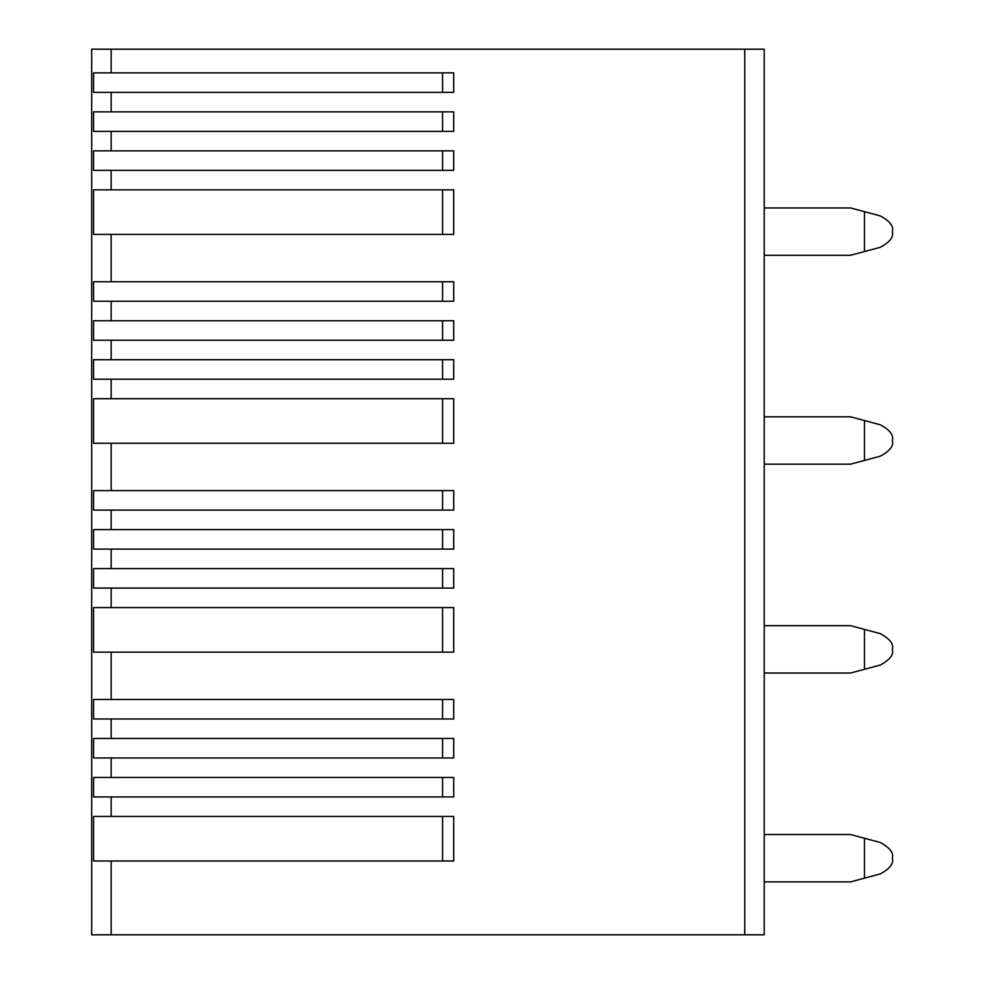 <?xml version="1.0" encoding="UTF-8"?>
<svg xmlns="http://www.w3.org/2000/svg" width="984" height="984" viewBox="0 0 984 984"><rect width="100%" height="100%" fill="white"/><g stroke="black" fill="none" stroke-linecap="round" stroke-linejoin="round"><path stroke-width="1.48" d="M91.672 49.2L764.224 49.2L764.224 934.8L91.672 934.8L91.672 49.2M111.167 777.458L93.554 777.458L93.554 796.942L453.71 796.942L453.71 777.458L111.167 777.458L111.167 757.963L93.554 757.963L93.554 738.467L453.71 738.467L453.71 757.963L111.167 757.963M111.167 699.476L93.554 699.476L93.554 718.972L453.71 718.972L453.71 699.476L111.167 699.476L111.167 652.134L93.554 652.134L93.554 607.571L453.71 607.571L453.71 652.134L111.167 652.134M111.167 568.58L93.554 568.58L93.554 588.075L453.71 588.075L453.71 568.58L111.167 568.58L111.167 549.097L93.554 549.097L93.554 529.601L453.71 529.601L453.71 549.097L111.167 549.097M111.167 490.61L93.554 490.61L93.554 510.106L453.71 510.106L453.71 490.61L111.167 490.61L111.167 443.267L93.554 443.267L93.554 398.704L453.71 398.704L453.71 443.267L111.167 443.267M111.167 359.713L93.554 359.713L93.554 379.209L453.71 379.209L453.71 359.713L111.167 359.713L111.167 340.218L93.554 340.218L93.554 320.722L453.71 320.722L453.71 340.218L111.167 340.218M111.167 281.744L93.554 281.744L93.554 301.239L453.71 301.239L453.71 281.744L111.167 281.744L111.167 234.401L93.554 234.401L93.554 189.838L453.71 189.838L453.71 234.401L111.167 234.401M111.167 150.847L93.554 150.847L93.554 170.343L453.71 170.343L453.71 150.847L111.167 150.847L111.167 131.352L93.554 131.352L93.554 111.856L453.71 111.856L453.71 131.352L111.167 131.352M111.167 72.877L93.554 72.877L93.554 92.361L453.71 92.361L453.71 72.877L111.167 72.877L111.167 49.2M111.167 816.437L93.554 816.437L93.554 861L453.71 861L453.71 816.437L111.167 816.437L111.167 796.942M442.566 699.476L442.566 718.972M442.566 607.571L442.566 652.134M442.566 568.58L442.566 588.075M442.566 529.601L442.566 549.097M442.566 490.61L442.566 510.106M442.566 398.704L442.566 443.267M442.566 359.713L442.566 379.209M442.566 320.722L442.566 340.218M442.566 281.744L442.566 301.239M442.566 189.838L442.566 234.401M442.566 150.847L442.566 170.343M442.566 111.856L442.566 131.352M442.566 72.877L442.566 92.361M764.224 207.944L850.557 207.944L880.274 215.902C889.917 221.142 893.939 226.369 892.328 231.609C893.939 236.849 889.917 242.089 880.274 247.316L850.557 255.287L764.224 255.287M880.274 247.316L864.481 251.547L864.481 211.671L880.274 215.902M764.224 416.81L850.557 416.81L880.274 424.768C889.917 430.008 893.939 435.248 892.328 440.475C893.939 445.715 889.917 450.955 880.274 456.182L850.557 464.153L764.224 464.153M880.274 456.182L864.481 460.426L864.481 420.537L880.274 424.768M764.224 625.676L850.557 625.676L880.274 633.635C889.917 638.874 893.939 644.114 892.328 649.342C893.939 654.581 889.917 659.821 880.274 665.061L850.557 673.019L764.224 673.019M880.274 665.061L864.481 669.292L864.481 629.403L880.274 633.635M764.224 834.543L850.557 834.543L880.274 842.501C889.917 847.741 893.939 852.98 892.328 858.22C893.939 863.448 889.917 868.688 880.274 873.927L850.557 881.885L764.224 881.885M880.274 873.927L864.481 878.159L864.481 838.27L880.274 842.501M442.566 816.437L442.566 861M442.566 777.458L442.566 796.942M442.566 738.467L442.566 757.963M111.167 738.467L111.167 718.972M111.167 607.571L111.167 588.075M111.167 529.601L111.167 510.106M111.167 398.704L111.167 379.209M111.167 320.722L111.167 301.239M111.167 189.838L111.167 170.343M111.167 111.856L111.167 92.361M111.167 934.8L111.167 861M744.728 934.8L744.728 49.2"/></g></svg>
